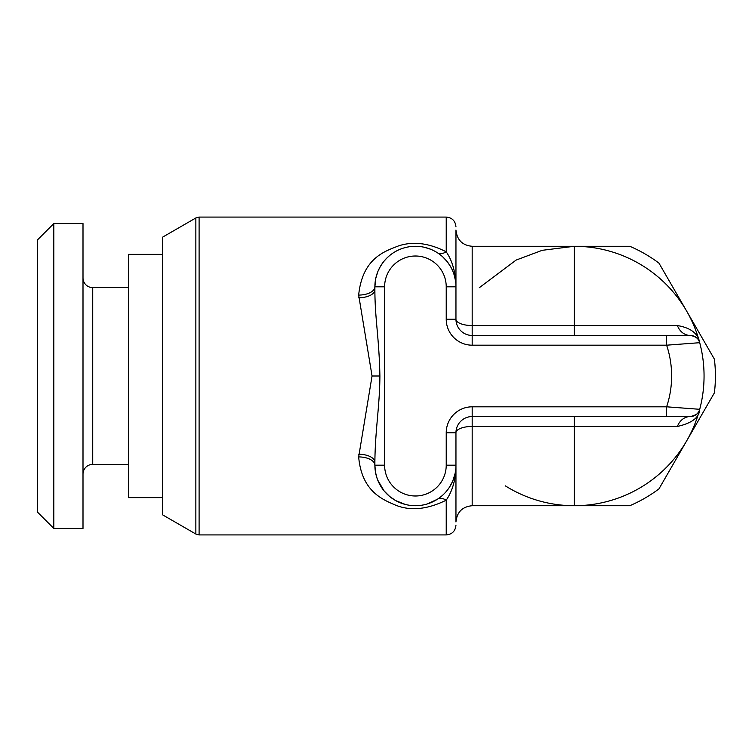 <?xml version="1.0" encoding="UTF-8"?>
<svg xmlns="http://www.w3.org/2000/svg" width="752" height="752" viewBox="0 0 752 752"><rect width="100%" height="100%" fill="white"/><g stroke="black" fill="none" stroke-linecap="round" stroke-linejoin="round"><path stroke-width="1.13" d="M479.306 287.696L516.088 260.089L542.183 250.322L574.331 246.28L629.772 246.28A141.075 141.075 0 0 1 658.959 263.125L714.4 359.155A141.075 141.075 0 0 1 714.4 392.845L658.959 488.875A141.075 141.075 0 0 1 629.772 505.72L574.331 505.72A129.72 129.72 0 0 0 686.679 311.14A129.72 129.72 0 0 0 574.331 246.28A129.72 129.72 0 0 1 699.708 342.696C699.05 338.832 695.91 336.417 690.308 335.458L472.181 335.458A16.215 16.215 0 0 1 455.956 319.243L455.956 286.813C455.684 272.562 452.441 260.897 446.227 251.826A16.215 9.118 -57.1 0 1 437.429 252.766M574.331 335.458L574.331 246.28A129.72 129.72 0 0 1 699.708 342.696C698.138 333.531 690.703 327.816 677.42 325.55L472.181 325.55L472.181 345.187A25.944 25.944 0 0 1 446.227 319.243L446.227 286.813L455.956 286.813A40.542 40.542 0 0 0 415.424 246.28A40.542 40.542 0 0 0 374.881 286.813L374.881 289.764C374.919 318.998 379.13 337.545 379.901 376C379.751 406.193 375.145 429.918 374.881 462.236L374.881 465.187A40.542 40.542 0 0 0 415.424 505.72A40.542 40.542 0 0 0 455.956 465.187L455.956 463.429M505.344 485.858A129.72 129.72 0 0 0 574.331 505.72L574.331 426.45L677.42 426.45C691.962 423.179 699.388 417.463 699.708 409.304A129.72 129.72 0 0 1 574.349 505.72A129.72 129.72 0 0 0 699.708 409.304A9.729 9.729 0 0 1 690.308 416.542C696.437 415.16 699.576 412.754 699.708 409.304L666.62 406.813A97.29 97.29 0 0 0 666.62 345.187L472.181 345.187M195.858 217.958L195.858 534.042L162.46 514.763L162.46 237.237L195.858 217.958L199.101 217.084L199.101 534.916L446.227 534.916C452.14 534.334 455.383 531.091 455.956 525.187M199.101 217.084L446.227 217.084L446.227 251.826C429.035 243.046 413.121 241.082 398.494 245.913C385.137 251.215 362.455 257.833 358.666 295.075L372.052 376L358.666 456.925C361.712 491.479 382.599 499.61 395.966 505.306C410.733 511.134 427.493 509.424 446.227 500.174C452.648 490.718 455.891 479.052 455.956 465.187L455.956 432.757A16.215 16.215 0 0 1 472.181 416.542L690.308 416.542A16.215 13.987 90 0 0 677.42 426.45M446.227 319.243L455.956 319.243A16.215 6.307 0 0 0 472.181 325.55L472.181 246.28C462.414 245.406 457.009 240.001 455.956 230.056L455.956 286.813A40.542 40.542 0 0 0 415.424 246.28A40.542 40.542 0 0 0 374.881 286.813L375.699 278.738M574.331 416.542L574.331 426.45L472.181 426.45A16.215 6.307 0 0 0 455.956 432.757A16.215 16.215 0 0 1 472.181 416.542L472.181 505.72C462.33 506.688 456.925 512.093 455.956 521.944L455.956 465.187L446.227 465.187L446.227 432.757A25.944 25.944 0 0 1 472.181 406.813L666.62 406.813L666.62 416.542M455.449 280.411L453.87 273.972M450.946 267.28L447.656 262.222M447.073 261.489L442.627 256.761M430.642 249.241L424.194 247.239M423.696 247.126L421.242 246.694M421.12 246.675L418.281 246.374M418.14 246.365L415.64 246.28M415.226 246.28L412.406 246.393M412.35 246.393L409.445 246.722M409.276 246.741L406.447 247.276M405.817 247.427L403.326 248.122M402.235 248.48L400.092 249.288M396.774 250.82L395.007 251.798M393.418 252.766L390.072 255.182M389.809 255.389L387.064 257.842M386.754 258.152L383.652 261.64M383.511 261.818L380.578 266.105M380.446 266.311L378.162 270.833M377.758 271.82L375.727 278.569M358.666 295.075A16.215 8.263 180 0 0 374.881 286.813L384.61 286.813L384.61 465.187L374.881 465.187L375.455 471.946M358.666 456.925A16.215 8.263 180 0 1 374.881 465.187M677.42 325.55A16.215 13.987 -90 0 0 690.308 335.458C699.087 336.99 699.285 342.132 699.003 340.816L699.708 342.696A129.72 129.72 0 0 1 699.708 409.304A129.72 129.72 0 0 0 699.708 342.696L666.62 345.187L666.62 335.458M375.492 472.209L377.015 478.169M377.382 479.193L379.046 483.085M379.111 483.216L381.555 487.475M381.847 487.907L384.225 491.075M384.291 491.15L387.017 494.111M387.111 494.196L389.884 496.668M389.997 496.752L392.798 498.82M393.738 499.441L395.721 500.616M395.909 500.719L398.203 501.885M398.635 502.092L400.91 503.041M401.521 503.267L404.313 504.169M404.369 504.188L407.18 504.874M407.885 505.015L409.925 505.353M409.972 505.353L412.773 505.635M415.574 505.72L418.328 505.617M418.385 505.617L420.537 505.4M421.252 505.306L424.241 504.752M427.409 503.915L437.429 499.234L428.208 503.661M449.254 487.512L452.403 481.797M452.883 480.678L455.12 473.393M446.227 534.916L446.227 500.174A16.215 9.118 57.1 0 0 437.429 499.234M162.46 497.617L128.404 497.617L128.404 254.383L162.46 254.383M83.002 474.108A9.729 9.729 0 0 1 92.731 464.379L128.404 464.379M83.002 277.892A9.729 9.729 0 0 0 92.731 287.621L128.404 287.621M83.002 223.57L83.002 528.43L53.815 528.43L53.815 223.57L83.002 223.57M53.815 223.57L37.6 239.794L37.6 512.206L53.815 528.43M699.708 342.696A9.729 9.729 90 0 0 690.308 335.458M358.666 297.754A16.215 7.981 180 0 0 374.881 289.764M358.666 454.246A16.215 7.981 180 0 1 374.881 462.236M372.052 376L379.901 376M446.227 286.813A30.813 30.813 0 0 0 415.424 256.009A30.813 30.813 0 0 0 384.61 286.813M384.61 465.187A30.813 30.813 0 0 0 415.424 495.991A30.813 30.813 0 0 0 446.227 465.187M472.181 406.813L472.181 416.542M446.227 432.757L455.956 432.757M92.731 287.621L92.731 464.379M195.858 534.042L199.101 534.916M446.227 217.084C452.14 217.666 455.383 220.909 455.956 226.813M472.181 246.28L574.331 246.28M472.181 505.72L574.331 505.72M423.987 504.808L421.045 505.335M417.67 505.664L413.619 505.682M410.366 505.41L407.631 504.968M405.413 504.47L395.796 500.653L389.677 496.499L384.14 490.962L377.739 480.133M377.166 478.601L375.812 473.807"/></g></svg>
